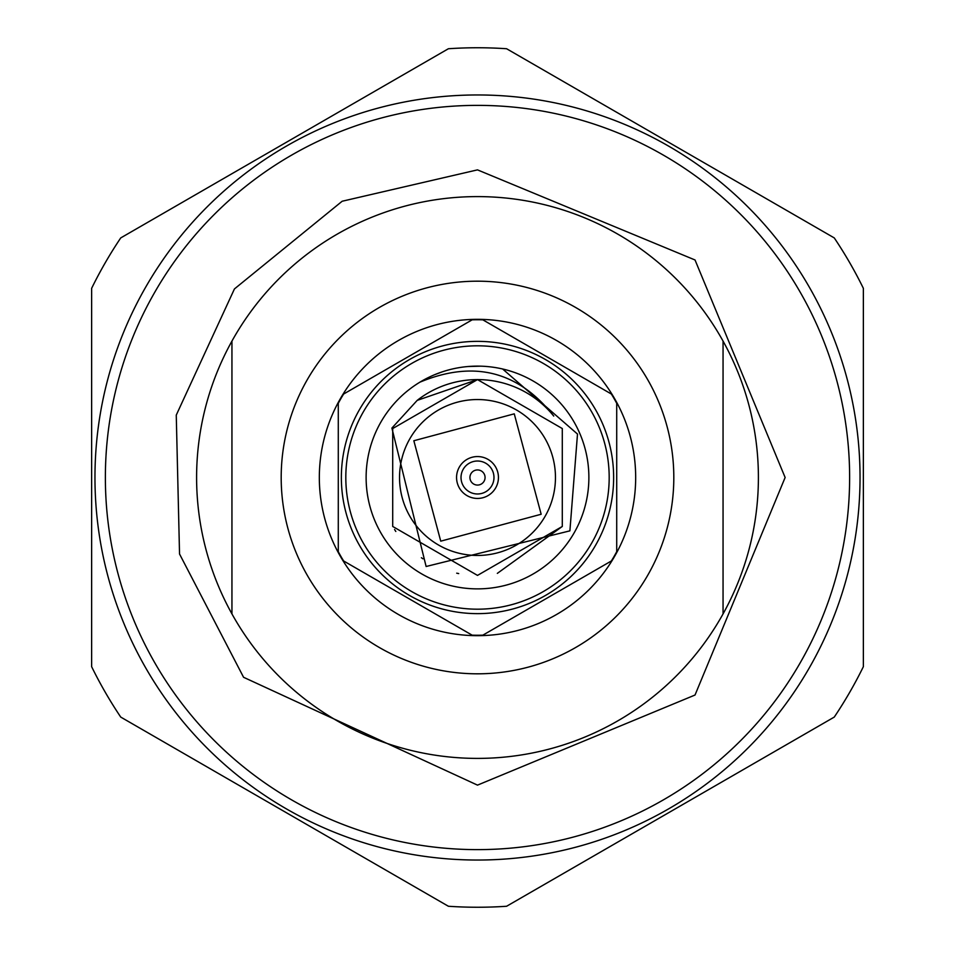 <?xml version="1.0" encoding="UTF-8"?>
<svg xmlns="http://www.w3.org/2000/svg" width="955" height="955" viewBox="0 0 955 955"><rect width="100%" height="100%" fill="white"/><g stroke="black" fill="none" stroke-linecap="round" stroke-linejoin="round"><path stroke-width="1.43" d="M281.188 477.5A196.312 196.312 0 0 1 477.5 281.188A196.312 196.312 0 0 1 673.812 477.5A196.312 196.312 0 0 1 477.5 673.812A196.312 196.312 0 0 1 281.188 477.5M470.946 473.716A7.568 7.568 0 0 1 481.284 470.946A7.568 7.568 0 0 1 484.054 481.284A7.568 7.568 0 0 1 473.716 484.054A7.568 7.568 0 0 1 470.946 473.716M491.777 485.737A16.486 16.486 0 0 1 469.263 491.777A16.486 16.486 0 0 1 463.223 469.263A16.486 16.486 0 0 1 485.737 463.223A16.486 16.486 0 0 1 491.777 485.737M611.355 394.021A157.754 157.754 0 0 1 616.715 403.32L616.715 551.68A157.754 157.754 0 0 1 611.355 560.979L482.86 635.159A157.754 157.754 0 0 1 472.14 635.159L343.645 560.979A157.754 157.754 0 0 1 338.285 551.68L338.285 403.32A157.754 157.754 0 0 1 343.645 394.021L472.14 319.841A157.754 157.754 0 0 1 482.86 319.841L611.355 394.021M459.367 467.031A20.938 20.938 0 0 1 487.969 459.367A20.938 20.938 0 0 1 495.633 487.969A20.938 20.938 0 0 1 467.031 495.633A20.938 20.938 0 0 1 459.367 467.031M359.593 409.432A136.147 136.147 0 0 0 409.432 595.407A136.147 136.147 0 0 0 595.407 545.568A136.147 136.147 0 0 0 545.568 359.593A136.147 136.147 0 0 0 359.593 409.432M409.982 438.524A77.964 77.964 0 0 1 516.476 409.982A77.964 77.964 0 0 1 545.019 516.476A77.964 77.964 0 0 1 438.524 545.019A77.964 77.964 0 0 1 409.982 438.524A77.964 77.964 0 0 0 438.524 545.019A77.964 77.964 0 0 0 545.019 516.476M591.539 543.347A131.683 131.683 0 0 1 411.653 591.539A131.683 131.683 0 0 1 363.461 411.653A131.683 131.683 0 0 1 543.347 363.461A131.683 131.683 0 0 1 591.539 543.347M573.955 533.188A111.377 111.377 0 0 1 421.812 573.955A111.377 111.377 0 0 1 381.045 421.812A111.377 111.377 0 0 1 533.188 381.045A111.377 111.377 0 0 1 573.955 533.188M497.34 573.37L562.292 526.456L562.292 428.544L477.5 379.601L392.708 428.544L392.708 526.456L477.5 575.399L562.292 526.456L562.292 428.544L477.5 379.601L392.708 428.544L392.708 526.456L477.5 575.399L562.292 526.456L562.292 428.544L477.5 379.601L392.708 428.544L392.708 526.456L477.5 575.399L562.292 526.456L562.292 428.544L477.5 379.601L392.708 428.544L392.708 526.456L477.5 575.399L562.292 526.456L562.292 428.544L477.5 379.601L392.708 428.544L392.708 526.456L477.5 575.399L562.292 526.456L562.292 428.544L477.5 379.601L417.204 400.372L391.896 428.079L426.121 566.494L569.896 530.849L577.5 434.059L502.628 369M394.558 529.512L395.812 531.469M421.394 557.732L422.993 558.83M456.705 573.167L458.698 573.585M419.89 382.179C473.752 359.832 518.362 371.125 553.733 416.07A97.899 97.899 0 0 0 417.204 400.372M434.597 374.718L441.962 371.949M468.165 366.517L480.747 366.171M635.672 477.5A158.172 158.172 0 0 1 477.5 635.672A158.172 158.172 0 0 1 319.328 477.5A158.172 158.172 0 0 1 477.5 319.328A158.172 158.172 0 0 1 635.672 477.5M231.946 613.91L231.946 341.09A280.901 280.901 0 0 1 723.054 341.09L723.054 613.91A280.901 280.901 0 0 1 231.946 613.91A280.901 280.901 0 0 1 231.946 341.09M723.054 341.09A280.901 280.901 0 0 1 723.054 613.91M477.5 849.628A372.128 372.128 0 0 1 105.372 477.5A372.128 372.128 0 0 1 477.5 105.372A372.128 372.128 0 0 1 849.628 477.5A372.128 372.128 0 0 1 477.5 849.628M477.5 94.963A382.537 382.537 0 0 1 860.037 477.5A382.537 382.537 0 0 1 477.5 860.037A382.537 382.537 0 0 1 94.963 477.5A382.537 382.537 0 0 1 477.5 94.963M506.604 906.259A429.75 429.75 0 0 1 448.396 906.259L120.736 717.086A429.75 429.75 0 0 1 91.632 666.674L91.632 288.326A429.75 429.75 0 0 1 120.736 237.914L448.396 48.741A429.75 429.75 0 0 1 506.604 48.741L834.264 237.914A429.75 429.75 0 0 1 863.368 288.326L863.368 666.674A429.75 429.75 0 0 1 834.264 717.086L506.604 906.259M413.837 440.744L514.256 413.837L541.163 514.256L440.744 541.163L413.837 440.744M477.5 169.871L695.025 259.975L785.129 477.5L695.025 695.025L477.5 785.129L243.573 677.286L179.54 554.007L176.257 415.115L234.429 288.947L342.165 201.242L477.5 169.871"/></g></svg>
